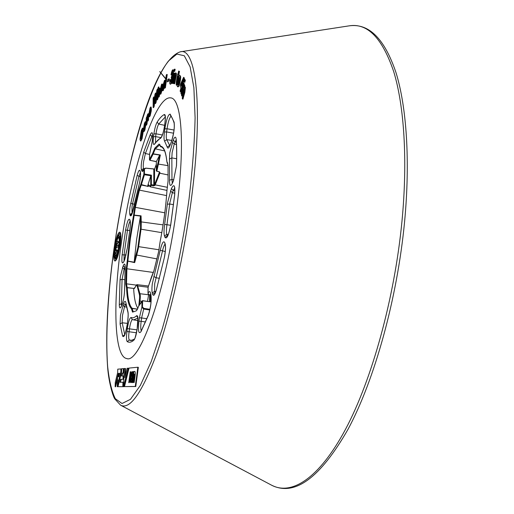 <?xml version="1.0" encoding="UTF-8"?>
<svg xmlns="http://www.w3.org/2000/svg" width="514" height="514" viewBox="0 0 514 514"><rect width="100%" height="100%" fill="white"/><g stroke="black" fill="none" stroke-linecap="round" stroke-linejoin="round"><path stroke-width="0.77" d="M159.86 144.678L155.273 148.822L153.223 153.821L160.368 154.965L156.866 171.136L156.295 170.751L156.346 161.544L149.902 160.323L156.346 161.659M140.348 216.837L136.608 239.537L134.238 261.498L137.855 247.697L140.534 228.087L140.348 216.837L140.727 216.111L133.556 215.237L134.745 207.245L138.786 190L140.785 184.417L147.781 186.331L147.743 185.631L148.771 184.867L149.529 186.036L150.114 185.901L150.724 184.867L150.814 175.743L147.743 185.631M160.349 146.477L162.34 147.383L164.088 149.645C165.354 152.305 166.298 156.429 166.922 162.019L168.027 165.245L168.078 181.018L166.999 190.077M138.793 305.958L139.3 300.896C139.718 297.574 139.712 295.338 139.275 294.194L137.244 286.369C136.942 284.705 136.39 284.801 135.58 286.651L133.666 288.939L133.871 288.438L127.247 287.705L126.553 288.033L125.84 284.126L126.245 268.95L127.254 260.958L134.417 262.249L134.238 261.498M149.985 309.319L143.843 308.361L142.449 306.961L142.654 300.658L138.799 305.952L136.531 310.752L132.503 312.114L131.481 308.786L132.149 308.291L137.559 309.132M148.051 287.442L151.611 276.532M147.781 186.331L141.273 185.021L139.358 190.341L135.343 207.47L134.205 215.096L141.067 215.841L141.254 221.9L163.086 224.862M137.495 309.261L132.182 308.439L133.158 311.606L134.019 311.702M176.829 207.084C185.297 143.772 181.448 98.116 170.648 97.878C154.907 95.302 130.787 172.505 121.182 244.176C112.894 302.418 113.992 356.375 126.624 358.515C139.583 364.779 166.452 289.228 176.829 207.084C166.504 288.849 139.795 364.272 126.785 358.554C114.012 356.857 112.849 302.682 121.175 244.176C130.813 172.241 155.087 94.749 170.815 97.898C181.5 98.534 185.252 144.119 176.829 207.084M148 293.552L148.135 287.037M150.814 175.743L151.424 175.184L144.402 173.995L143.881 174.278L143.952 169.279L144.922 168.245M156.365 161.505L156.314 170.654L159.533 155.408L156.346 161.544M144.402 173.995L144.479 169.003L143.952 169.279C142.995 171.503 142.288 172.036 141.832 170.886L141.491 169.903C141.054 168.412 141.099 165.656 141.633 161.621L143.74 152.105L150.229 134.7C152.433 130.659 153.108 132.888 152.253 141.389L149.51 154.83M144.479 169.003L145.764 168.207L154.592 169.093L154.476 184.86L153.795 185.072L153.635 185.901L155.01 185.368L154.476 184.86L159.488 172.1M150.885 175.621L151.232 175.255M153.802 169.279L153.795 185.072L151.334 184.622L151.225 185.458L150.724 184.867L151.328 184.687M150.82 175.724L144.44 174.741L144.543 174.13M154.656 168.913L156.327 164.281M144.44 174.741L143.881 174.278L140.785 184.417L141.273 185.021L144.44 174.741M142.449 306.961L141.877 307.231L141.967 301.185L142.539 300.915M142.699 300.806L150.294 301.827L142.654 300.658L142.025 300.979L138.716 306.106M149.837 310.006L143.702 309.049L141.877 307.231L139.384 317.806L141.607 317.954L141.151 321.321L145.565 321.957M149.857 160.227L149.439 159.751L149.561 154.348L149.619 160.04M159.533 155.408L159.97 155.119L153.159 154.046L152.645 153.416L149.458 159.655L149.992 160.233L153.159 154.046L152.645 153.416L154.791 148.173L159.102 144.042L160.317 146.156C163.613 146.252 165.816 151.482 166.941 161.846L167.403 162.572L166.96 162.161M150.602 294.111L149.715 295.377L147.968 293.436L149.805 295.293L150.981 295.531M160.021 172.768L159.263 171.715L160.021 172.768L159.828 173.199L168.187 174.972M156.295 170.751L156.738 171.323L159.263 171.715M153.635 185.901L151.225 185.458L150.114 186.781L166.96 190.418M133.666 288.939C134.193 298.563 135.612 305.02 137.932 308.31M167.011 189.923L166.986 190.007C165.926 206.416 163.606 223.789 160.04 242.126L158.704 251.41L153.93 270.833L148.058 287.262L147.987 293.346C149.079 291.232 149.902 291.053 150.461 292.8L150.878 294.284C151.707 300.311 150.853 307.372 148.315 315.48L140.964 331.703C138.619 334.486 137.945 330.977 138.934 321.173L139.384 317.806M134.417 262.249L134.674 262.622L127.864 261.138L126.9 268.764L153.423 272.471M126.245 268.95L126.9 268.764L126.508 283.831L127.196 287.557L134.456 288.508M140.727 216.111L141.067 215.841M160.368 154.965L159.97 155.119M159.134 171.894L156.706 171.13M151.424 175.184L151.334 184.622L150.724 184.86M118.792 245.429C119.376 240.758 119.312 238.175 118.599 237.693C117.488 238.297 116.453 241.612 115.483 247.639C114.892 252.303 114.956 254.893 115.669 255.394C116.774 254.809 117.815 251.487 118.792 245.429M119.023 237.764L118.599 237.693M119.846 244.722C120.796 237.127 120.694 232.945 119.531 232.167C117.725 233.157 116.035 238.541 114.468 248.313C113.504 255.895 113.607 260.103 114.776 260.932C116.569 259.994 118.259 254.591 119.846 244.722M114.776 260.932L115.181 260.996C116.974 260.058 118.67 254.661 120.257 244.792C121.208 237.192 121.105 233.009 119.935 232.238L119.531 232.167M115.656 255.394L115.83 255.715M115.412 247.684C114.795 252.541 114.866 255.24 115.611 255.76C116.762 255.156 117.841 251.693 118.862 245.384C119.473 240.513 119.409 237.828 118.663 237.327C117.507 237.956 116.421 241.407 115.412 247.684M135.767 386.522L138.343 367.311L137.848 367.24L129.027 368.082L124.491 386.599L135.767 386.522L135.278 386.457L137.848 367.24M122.679 373.113L123.18 372.978L123.296 368.628L121.638 368.782L121.555 371.937L117.969 386.682L123.283 386.676L123.399 382.249L119.974 382.281L120.694 379.326L123.482 379.274L123.566 375.991L121.497 376.023L122.216 373.055L123.643 373.042L123.758 368.686L123.296 368.628L123.758 368.686M121.979 375.997L122.679 373.119M120.449 382.268L121.156 379.383M184.751 86.917L184.706 85.266L184.224 85.17L181.474 94.994L181.725 95.996L182.207 96.092L184.378 88.826M181.725 95.996L184.185 88.453L183.954 91.8L182.219 97.988L182.47 99.003L182.958 99.099L184.86 92.327L185.393 87.354L184.674 86.898L184.076 87.56M184.346 84.039L183.575 83.082L180.909 93.111L181.191 93.985L181.667 94.081L184.346 84.039L183.575 83.082M180.388 75.828L179.739 75.622C179.148 75.738 178.519 77.248 177.85 80.145C177.105 83.544 176.97 85.703 177.439 86.635L177.626 86.757C178.217 86.635 178.846 85.118 179.514 82.221L179.984 82.317C180.735 78.899 180.87 76.734 180.388 75.828L179.739 75.622M177.626 86.757L178.101 86.853C178.692 86.731 179.322 85.215 179.984 82.317M174.959 73.136L174.554 73.084L172.556 83.364L172.98 83.441L174.156 77.37L175.152 74.729L173.816 83.602L174.702 83.782L176.084 76.67C176.508 74.376 176.501 73.168 176.084 73.046L175.621 72.949L174.664 74.697L174.959 73.136L175.287 73.206M172.556 83.364L173.436 83.538L175.319 75.102M171.657 83.39L172.094 83.345L173.976 73.084L173.533 73.155L171.657 83.39L172.569 83.364M172.71 82.574L174.439 73.181L173.976 73.084M168.939 81L169.254 78.931L168.804 78.841L167.577 79.856L167.262 81.912L168.939 81L168.489 80.91L168.804 78.841M163.253 88.588L163.349 86.827L164.93 84.752M162.565 90.618L164.403 85.793L162.957 88.858L162.906 86.737L164.596 84.527C164.955 82.041 164.943 80.614 164.564 80.242L162.475 86.872L162.565 90.618L163.009 90.708L164.602 87.149M165.29 82.15L165 80.332L164.564 80.242M158.787 89.07L158.987 87.001L158.55 86.911L158.036 87.855L156.879 99.819L157.31 99.902L157.83 98.977L159.006 90.772M159.938 90.425L159.835 88.292L159.404 88.209L158.126 91.344L158.55 86.911M156.879 99.819L157.393 98.894L158.678 90.451L158.428 97.05L158.865 97.133L159.385 96.202L159.764 92.276M149.677 114.661L150.364 112.161M151.026 110.51L151.412 109.54L151.142 107.079L150.718 106.996L150.03 107.998L148.739 114.706L149.015 116.787L149.747 115.676L150.172 115.759L151.341 110.574L150.917 110.491L149.792 114.397L149.401 115.001L149.246 113.819L150.987 109.456L151.412 109.54M149.015 116.787L149.439 116.871L150.172 115.759M146.06 123.212L145.635 123.129L144.498 129.907L144.916 129.991L146.06 123.212L145.745 121.747L145.327 121.664L144.434 123.276L143.303 130.003L143.612 131.494L144.498 129.907L144.916 129.984L144.029 131.578L143.612 131.494M140.54 137.54L141.363 131.545L142.025 130.254L142.622 130.678L143.175 128.918L142.898 128.185L142.487 128.102L141.311 130.44L139.994 139.281L140.438 140.92L141.665 138.626L142.082 138.703L143.284 131.256L142.866 131.179L142.327 132.888L141.62 137.501L140.887 138.902L140.54 137.54L140.958 137.623L142.198 130.55M141.106 138.729L140.958 137.623M140.438 140.92L140.855 140.997L142.082 138.703M146.708 116.948L146.22 118.271L146.105 125.088L146.618 123.694L147.28 116.331L147.602 115.766L147.717 116.614L147.647 120.906L148.071 120.989L148.591 119.582L148.482 113.774L148.064 113.69L147.447 114.757L146.863 116.974M146.105 125.088L146.522 125.172L147.043 123.778L147.711 116.382M154.104 100.84L154.129 97.037L153.699 96.947L153.127 98.174L153.146 107.561L153.577 107.644L154.168 106.411L155.061 99.543M155.98 96.947L155.967 93.124L155.543 93.034L154.952 94.287L153.654 104.265L153.699 96.947M153.146 107.561L153.737 106.327L155.042 96.324L155.074 103.52L155.504 103.61L156.095 102.376L157.83 89.173L157.4 89.083L156.809 90.335L155.556 100.262L155.543 93.034M160.709 92.212L160.773 90.67L162.328 88.247M160.021 94.268L161.891 89.134L160.407 92.501L160.336 90.58L162.051 87.9L161.968 83.994L161.544 84.335L159.886 90.869L160.021 94.268L160.921 93.959L162.276 89.526M162.7 85.388L162.405 84.078L161.968 83.994M165.392 87.798L167.223 74.53L166.774 74.44L166.279 75.012L164.448 88.26L165.392 87.798L164.943 87.708L166.774 74.44M170.982 74.858L171.432 74.671L172.46 71.677L172.486 73.451L171.201 77.524L171.528 79.58L170.571 82.24L170.545 79.516L170.095 79.683C169.639 82.381 169.639 83.853 170.095 84.11L170.243 84.103C170.841 83.821 171.413 82.298 171.972 79.522L172.061 76.233L172.974 73.123L172.717 69.814C172.094 70.309 171.515 71.992 170.982 74.858L171.888 74.768L172.608 72.076M172.653 77.967L172.511 76.368L173.43 73.219L173.302 69.891L172.845 69.795M170.095 84.11L170.699 84.193L171.972 81.675M170.789 82.028L171.001 79.606L170.545 79.516M174.76 71.414L175.152 69.268L174.696 69.172L174.252 69.249L173.861 71.388L174.76 71.414L174.304 71.317L174.696 69.172M176.501 85.08L178.005 76.143L178.827 76.509L179.193 74.8L178.84 74.536L179.508 71.414L178.647 71.028L177.979 74.144L177.683 73.92L176.302 81.964L176.218 84.996L176.964 85.176L177.195 84.097M176.694 83.262L177.163 83.358L178.429 76.432M180.42 91.826L181.943 87.367L181.693 86.782L183.916 77.999L183.62 77.312L180.697 83.718L180.138 85.928L180.954 87.855L180.125 91.119L180.896 91.922L181.596 89.16M182.412 87.451L182.174 86.879L184.397 78.096L183.62 77.312M185.368 80.184L184.597 79.24L184.038 81.347L184.32 82.201L184.809 82.298L185.368 80.184L184.597 79.24M115.136 386.721L118.374 373.344L119.582 373.254L118.734 376.736L117.539 376.807L117.237 386.695L117.693 386.753L118.753 382.403L118.824 380.032L119.332 380.013L121.265 372.059L121.355 368.917L117.77 369.148L117.667 372.541L115.271 382.442L115.136 386.721L115.592 386.779L117.468 379.017M125.03 368.461L124.06 368.551L123.585 386.605L124.054 386.669L128.577 368.23L127.099 368.262L124.799 377.687L125.03 368.461L125.5 368.525L125.32 375.541M130.993 382.493L130.864 377.572M130.986 376.685L132.509 371.802M132.631 376.749L132.676 374.378L131.565 374.353L130.871 377.141L130.813 379.904L131.931 379.942L132.516 377.559M142.205 130.601L142.757 128.841L143.175 128.918M142.757 128.841L142.487 128.102M141.665 138.626L142.866 131.179M141.363 131.545L141.774 131.623M145.635 123.129L145.327 121.664M145.128 124.639L144.029 129.605L144.447 124.369L144.909 123.559L145.128 124.639M144.447 124.369L145.077 123.925M143.811 128.506L144.228 128.59L144.864 124.446M144.28 129.316L144.228 128.59M146.618 123.694L147.043 123.778M146.689 119.659L147.107 119.743M147.28 116.331L147.704 116.415M147.647 120.906L148.167 119.499L148.591 119.582M148.167 119.499L148.238 114.802L148.662 114.885M148.238 114.802L148.064 113.69M149.246 113.819L149.67 113.902M150.987 109.456L150.718 106.996M149.747 115.676L150.917 110.491M149.979 109.27L150.332 108.762L150.499 109.707L149.285 112.759L149.979 109.27L150.486 109.167M149.908 111.197L150.403 109.353M153.737 106.327L154.168 106.411M155.074 103.52L155.658 102.292L156.095 102.376M155.658 102.292L157.4 89.083M157.393 98.894L157.83 98.977M157.888 93.76L158.325 93.85M158.678 90.451L159.006 90.522M158.428 97.05L158.948 96.112L159.385 96.202M158.948 96.112L159.526 90.117L159.963 90.207M159.526 90.117L159.404 88.209M160.336 90.58L160.773 90.67M160.484 93.869L160.921 93.959M161.891 89.134L162.276 89.211M161.37 85.909L161.685 87.393L160.484 89.263L161.37 85.909L161.704 85.979M161.081 88.337L161.724 86.146M164.596 84.527L164.955 84.598M162.906 86.737L163.349 86.827M162.957 90.355L163.401 90.445M164.403 85.793L164.776 85.87M163.998 82.099L164.262 83.827L163.079 85.375L164.287 82.156M163.664 84.611L164.319 82.388M164.448 88.26L164.943 87.708M167.262 81.912L168.489 80.91M171.201 77.524L171.625 77.608M170.243 84.103L170.699 84.193M171.972 79.522L172.351 79.599M172.055 76.278L172.511 76.368M172.061 76.233L172.518 76.329M172.974 73.123L173.43 73.219M171.432 74.671L171.888 74.768M172.094 83.345L172.55 83.441M173.861 71.388L174.304 71.317M172.98 83.441L173.436 83.538M174.156 77.37L174.619 77.466M173.816 83.602L174.702 83.782M174.24 83.686L175.621 76.573L176.084 76.67M175.621 76.573C176.039 74.279 176.039 73.072 175.621 72.949M177.683 73.92L178.011 73.99M176.88 83.313L177.272 83.39M176.816 81.687L177.279 81.784M178.358 76.413L178.724 74.703L179.193 74.8M178.724 74.703L178.371 74.434L178.84 74.536M178.371 74.434L179.039 71.317L179.508 71.414M179.039 71.317L178.647 71.028M179.514 82.221C180.26 78.796 180.395 76.637 179.919 75.731M179.148 81.765L177.844 84.836L178.21 80.595L179.425 77.492L179.148 81.765M178.21 80.595L178.686 80.692L179.611 77.813M178.217 84.662L178.686 80.692M181.943 87.367L182.412 87.464M181.493 89.14L181.937 89.23M181.693 86.782L182.174 86.879M183.916 77.999L184.397 78.096M180.825 84.726L182.939 80.004L181.397 86.089L180.825 84.726L181.301 84.823L182.264 82.658M181.564 85.44L181.301 84.823M181.191 93.985L183.858 83.936M184.32 82.201L184.886 80.088M183.344 90.201L183.832 90.303M182.47 99.003L184.372 92.224L184.86 92.327M184.372 92.224L184.905 87.252L185.393 87.354M184.905 87.252L184.674 86.898M184.057 87.553L184.462 86.101L184.95 86.204M184.462 86.101L184.224 85.17M118.014 376.781L118.83 373.402L119.556 373.35M118.374 373.344L118.83 373.402M117.693 386.753L117.237 386.695L118.297 382.345L118.368 379.974L119.332 380.013M118.368 379.974L118.824 380.032M118.875 379.949L120.809 372.001L121.265 372.059M120.809 372.001L120.893 368.853M118.297 382.339L118.753 382.403M117.969 386.682L123.283 386.676M122.814 386.618L122.936 382.185M120.694 379.326L123.482 379.274M123.013 379.216L123.103 375.927M123.18 372.978L123.643 373.042M123.585 386.605L128.102 368.172M132.246 371.628L132.291 371.628C133.659 371.493 132.092 382.853 130.762 382.602L130.729 382.602C129.367 382.705 130.916 371.449 132.246 371.628L132.329 371.635M130.235 371.789L130.787 371.75L129.316 382.641L128.77 382.654L130.235 371.789L130.774 371.853M133.364 371.538L134.777 371.436C135.336 371.583 135.42 373.215 135.015 376.344L134.186 382.5L133.601 382.519L134.353 374.179L132.856 382.544L131.88 382.57L133.075 377.025L133.364 371.538L134.938 371.519M134.103 382.506L134.919 376.428L134.861 374.243L134.392 374.186L134.861 374.243M132.394 382.557L133.563 377.09L133.852 371.603M133.37 371.616L133.858 371.68M133.37 371.577L133.852 371.641M129.258 382.641L130.71 371.853M124.491 386.599L135.278 386.457M130.813 379.904L131.449 379.878L132.194 374.314M132.137 377.077L132.58 377.135M131.449 379.878L131.931 379.942M118.464 250.183L118.419 251.616L118.516 250.189M119.646 240.918L120.173 238.47L119.717 240.931M114.95 258.279L115.335 256.46L115.136 258.311M117.687 252.869L117.963 251.809L117.738 252.882M114.693 257.173L114.821 257.578L114.84 257.199M115.252 246.547L115.072 247.754L115.207 246.559M116.639 239.877L116.922 238.926L116.697 239.89M115.958 241.169L116.292 242.287L116.016 241.175M115.239 244.651L115.354 244.028L115.791 244.613L115.29 244.664M115.335 244.401L115.676 244.458M115.772 259.037L116.318 255.747L115.913 259.056M116.498 256.313L116.781 255.651L116.582 256.325M119.608 241.863L119.505 243.013L119.659 241.876M119.254 233.517L118.888 236.504L119.396 233.536M117.327 236.414L117.327 238.74L117.462 236.44M118.76 248.095L118.972 246.868L118.805 248.101M119.094 245.718L119.351 243.835L119.608 245.268L119.145 245.731M114.127 253.376L114.853 251.654L114.217 253.389M114.468 254.186L114.474 255.04L114.532 254.199M119.736 237.834L119.756 238.663L119.801 237.847M118.329 234.814L117.732 237.699L118.387 234.821M119.961 236.042L119.454 238.297L119.299 237.211L120.019 236.048M114.114 257.893L114.905 255.182L114.288 257.919M117.288 254.7L117.096 256.274L117.346 254.713M114.384 250.26L115.02 248.57L114.616 250.832L114.436 250.273M116.845 250.652L116.929 251.05M117.231 250.62L116.704 250.626L116.524 249.759M118.432 241.998L117.905 242.017L117.732 241.169M118.047 242.036L118.13 242.428M116.44 246.373L116.074 247.581L115.669 247.517L116.903 243.456L116.241 246.341L118.618 245.082M116.074 247.581L116.106 248.018M116.267 249.714L116.53 251.018L115.978 252.972M115.811 252.946L115.708 253.678L116.614 251.256L117.192 250.883L117.282 250.254L116.704 250.626M116.53 251.018L116.89 251.083M117.462 241.13L118.072 242.467M117.732 242.409L117.173 244.375M117.012 244.349L118.4 242.242L118.483 241.619L117.905 242.017M115.669 247.517L115.907 250.588L115.991 248.095L118.426 246.476L118.67 244.703L116.241 246.341M115.669 255.394L116.1 255.464M117.378 253.749L117.108 254.938L117.449 253.762M115.297 257.533L115.284 256.769L115.052 258.169L115.348 257.54M114.995 259.095L115.001 258.458L115.046 259.107M114.378 257.411L114.455 256.357L114.436 257.424M114.648 250.536L114.975 248.879L114.449 250.17L114.776 250.556M119.46 245.146L119.332 244.388L119.197 245.345L119.589 245.165M133.556 215.237L134.18 215.417L130.363 238.509L127.864 261.138L127.254 260.958L129.714 238.49L133.556 215.237M140.611 222.324L141.254 221.9L141.177 228.1L138.632 246.643L159.025 249.778M140.38 229.09L161.801 232.656M137.977 246.701L138.632 246.643L138.497 247.709L136.73 255.047L156.976 258.915M136.21 254.507L136.73 255.047L134.674 262.622M168.072 181.191L167.005 189.942C165.945 206.377 163.625 223.783 160.053 242.145L160.047 242.267M148.482 286.015L137.315 284.692L139.943 293.725C140.412 294.952 140.425 297.355 139.975 300.934L141.787 301.403M139.275 301.082L139.949 301.133L139.545 304.975M131.481 308.786L132.169 308.291C129.399 305.592 127.761 298.73 127.247 287.705L126.553 288.033C127.061 299.142 128.706 306.061 131.481 308.786M148.597 294.805L147.544 301.313M157.804 163.992L168.02 165.643M140.412 172.582L138.908 176.514L132.503 203.962L131.989 206.943L132.04 213.773M129.843 214.389C129.502 212.957 129.56 210.47 130.029 206.93L137.142 175.441C138.388 170.982 139.352 169.408 140.033 170.719L140.348 171.625C140.907 174.574 140.438 179.18 138.947 185.451L133.563 208.446C132.124 214.691 130.98 217.004 130.126 215.379L129.843 214.389L132.271 213.169M129.734 230.625L127.466 230.253L124.086 254.668L124.047 261.041M122.139 254.809L125.577 230.015C127.202 221.412 128.628 217.975 129.849 219.709L130.158 220.795C130.588 222.678 130.46 225.935 129.772 230.561L127.369 247.96L124.137 261.009C122.126 264.928 121.458 262.86 122.139 254.809L126.097 254.976M125.165 266.637L124.105 269.143L122.081 279.365L121.368 303.787L122.242 303.902M120.045 279.886L120.411 276.371L123.142 265.879C124.677 262.628 125.352 263.753 125.172 269.246L124.619 289.523C124.504 295.049 123.636 300.086 122.03 304.622L121.368 306.222C120.115 308.895 119.421 308.387 119.287 304.706L120.045 279.886L122.081 279.365L124.645 279.738M126.155 305.168L125.268 305.008L124.542 306.749L122.486 315.352L122.165 322.773L124.767 334.71M120.09 324.006L120.475 315.217L123.623 303.299C124.748 300.761 125.519 300.671 125.936 303.029L127.787 311.099C128.352 312.987 128.32 316.406 127.69 321.353L127.254 324.559C125.641 334.042 124.105 337.91 122.64 336.156L120.09 324.006L122.165 322.773L127.382 323.37M164.994 244.259C164.088 245.294 163.246 247.568 162.469 251.083L154.675 283.715L154.624 291.393L152.26 292.903C151.771 290.937 151.797 287.834 152.33 283.599L160.227 250.26C161.955 243.026 163.446 240.449 164.698 242.524L165.135 243.79C165.855 246.675 165.604 251.237 164.384 257.475L156.269 290.192C154.72 295.139 153.513 296.507 152.652 294.284L152.26 292.903M174.876 190.797L173.289 190.469L172.344 192.718L169.851 202.876L166.812 225.819C166.305 229.854 166.311 232.713 166.832 234.403L164.467 235.945C163.87 233.941 163.863 230.548 164.467 225.787L167.506 202.869L171.387 188.599C174.175 183.292 175.274 185.355 174.702 194.8L170.725 224.92C168.663 235.463 166.735 239.582 164.936 237.288L164.467 235.945M173.526 204.636L169.716 204.007L167.346 204.206M176.161 139.866L174.227 144.023L172.113 152.742L171.837 157.907L169.453 159.044L169.793 152.786L173.199 140.097C174.824 136.345 175.846 136.197 176.251 139.66C176.79 147.081 176.874 155.793 176.501 165.797L173.488 180.677L172.608 182.791C170.532 187.032 169.511 186.158 169.543 180.176L169.453 159.044M152.619 136.608L151.816 136.428L145.398 153.538L143.612 161.582C143.168 164.994 143.13 167.326 143.509 168.579L143.804 169.427M141.491 169.903L143.509 168.579L144.171 168.676M149.561 301.583L149.625 295.338M143.843 308.361L141.607 317.954L146.927 318.719M151 295.64L149.664 295.261M159.314 172.62L159.828 173.199L155.196 184.847L167.442 187.334M154.65 184.378L155.196 184.847L155.01 185.368M174.04 130.042L167.044 128.751L166.613 131.931L173.578 133.21M171.053 116.254C169.459 117.777 168.123 121.94 167.044 128.751L164.853 128.834C166.485 119.158 168.258 114.256 170.179 114.127L174.117 122.133C174.792 127.723 173.796 134.546 171.13 142.596L170.224 144.877C168.83 148.212 167.821 148.931 167.204 147.036L164.615 141.157C163.876 139.93 163.812 136.885 164.429 132.014L164.853 128.834M171.837 140.438L166.793 139.654L169.781 145.68M164.429 132.014L166.613 131.931C166.099 136.049 166.157 138.626 166.793 139.654L164.615 141.157M167.204 147.036L169.466 145.635L169.601 146.021M137.893 318.134L133.569 319.888L137.99 320.614M132.413 319.554C131.288 320.318 130.305 323.39 129.47 328.754L129.065 331.742L136.486 332.796M137.02 329.834L127.337 328.594C128.468 321.468 129.734 317.761 131.134 317.472C132.708 318.237 134.501 317.665 136.518 315.769C138.048 315.108 138.414 318.455 137.604 325.805L137.187 328.921C136.287 334.903 135.163 338.668 133.826 340.223C131.359 342.285 129.175 342.754 127.266 341.624C126.348 340.589 126.238 337.242 126.932 331.581L127.337 328.594M126.932 331.581L129.065 331.742C128.5 336.419 128.596 339.182 129.361 340.024L130.961 340.57L134.43 339.041L133.826 340.223M132.278 340.384L129.361 340.024L127.266 341.624M130.093 221.277C129.104 222.8 128.23 225.794 127.466 230.253L125.577 230.015M165.29 116.954L158.697 124.067L164.615 125.32M157.155 122.075C159.681 118.143 162.077 115.624 164.332 114.513C165.444 114.391 165.675 117.057 165.026 122.525L164.634 125.455C163.484 132.644 162.109 136.942 160.516 138.35C158.717 139.024 156.789 140.907 154.74 143.984C153.191 145.623 152.78 143.188 153.513 136.679L153.898 133.871C154.714 128.442 155.8 124.51 157.155 122.075L158.697 124.067C157.573 126.071 156.674 129.316 155.999 133.807L155.62 136.615L160.445 137.521M162.379 134.996L155.999 133.807L153.898 133.871M153.513 136.679L155.62 136.615L155.491 142.551M138.934 321.173L141.151 321.321C140.566 326.037 140.605 329.204 141.266 330.83M172.344 142.23L174.227 144.023L176.437 144.473M176.623 158.73L171.837 157.907L171.965 179.47L173.758 179.778M169.543 180.176L171.965 179.47L172.28 183.26M176.315 142.14L175.081 141.89L173.199 140.097M122.904 305.04L124.542 306.749L126.515 307.102M122.64 336.156L124.741 334.762M125.93 303.761L125.268 305.008L123.623 303.299M122.493 267.505L124.105 269.143L125.133 269.323M119.287 304.706L121.368 303.787L121.535 305.618M125.191 267.588L123.142 265.879M152.574 135.041L151.816 136.428L150.229 134.7M143.74 152.105L145.398 153.538L149.542 154.412M140.438 176.803L137.142 175.441M130.652 203.313L134.405 204.296M168.226 234.59L166.832 234.403L167.493 236.157M164.936 237.288L167.692 235.791M174.696 188.137L173.289 190.469L171.387 188.599M170.449 190.855L172.344 192.718L174.786 193.225M164.66 224.412L170.622 225.273M155.768 291.547L154.624 291.393L155.138 293.089M152.652 294.284L155.273 292.8M165.27 251.552L160.227 250.26M153.802 276.352L155.89 277.727L159.436 278.318M141.832 170.886L143.753 169.543M154.92 143.412L154.74 143.984M161.39 137.065L160.516 138.35M164.332 114.513L165.238 116.466M170.179 114.127L170.687 115.856C170.314 115.766 171.65 115.483 174.124 123.026C174.702 127.806 173.732 134.205 171.201 142.224L171.13 142.596M171.201 142.224L170.224 144.877M174.117 122.133L174.124 123.026M176.251 139.66L176.186 140.168C176.713 147.499 176.797 156.134 176.43 166.073L173.488 180.677M173.571 180.247L172.608 182.791M164.698 242.524L165.174 244.786C165.765 246.938 165.495 251.134 164.358 257.373L164.422 257.283M165.135 243.79L165.174 244.786M164.384 257.475L156.404 289.716M156.269 290.192L154.971 293.732M150.461 292.8L150.891 295.132C151.617 300.401 150.782 307.044 148.385 315.05L141.009 331.408M150.878 294.284L150.891 295.132M148.315 315.48L148.385 315.05M140.964 331.703L141.157 331.029M137.848 317.819L136.518 315.769M133.569 319.888L132.124 319.425L131.134 317.472M127.69 321.353L127.652 321.378C128.423 314.279 128.057 313.842 128.082 313.405L127.787 311.099M127.254 324.559L127.684 321.411M124.549 335.424L124.272 335.597C124.741 335.848 125.724 332.179 127.215 324.578L127.247 324.61M125.904 303.556L127.845 311.992M122.03 304.622L122.12 304.211C123.623 299.945 124.439 295.152 124.574 289.825L124.619 289.523M121.368 306.222L121.208 306.582M125.153 269.58L125.172 269.246M124.844 259.229L123.79 261.806M124.137 261.009L124.215 260.643M124.915 258.87L127.331 248.031L129.746 230.574C130.389 225.942 130.53 222.928 130.17 221.547L130.158 220.795M129.849 220.384L129.849 219.709M130.126 215.379L131.918 214.068M131.7 214.749L138.953 185.297C140.958 177.889 140.553 170.931 140.386 172.486L140.348 171.625M140.386 172.486L140.033 170.719M125.84 284.126L126.508 283.831L136.39 285.116M132.503 312.114L136.531 310.752M154.791 148.173L155.273 148.822L164.653 150.917M159.102 144.042L159.957 144.82M134.745 207.245L164.788 212.802M138.786 190L166.587 195.596M137.244 286.369L137.919 285.97L148.051 287.223M139.275 294.194L139.943 293.725L148.533 294.74M149.176 185.509L147.993 186.608M150.351 295.505L150.294 301.827M148.096 297.773L148.585 294.792M168.046 165.527L168.078 181.018M167.423 162.572L168.027 165.245M114.005 248.956C124.947 170.905 147.582 87.971 168.476 60.993L176.893 54.079L184.282 55.756L190.122 66.865L193.874 87.688L195.095 117.751C194.568 141.986 192.551 169.048 189.043 198.944C182.772 244.696 173.212 290.905 162.251 328.947L151.174 361.676L140.354 385.404L130.466 399.327L122.004 403.516L115.303 398.678C111.737 391.411 109.193 380.707 107.651 366.566C105.409 335.995 107.914 293.616 114.005 248.956M120.61 405.205L114.847 398.98C113.324 397.258 108.717 383.168 107.567 366.591C105.409 334.537 107.542 295.338 113.967 249.001C127.414 158.691 152.986 60.877 180.305 51.805C196.13 46.806 203.467 107.272 191.433 198.828C184.141 255.233 170.526 315.121 156.584 354.056C141.96 392.889 129.965 409.941 120.61 405.205L271.533 485.165C291.265 495.714 318.86 479.022 345.395 429.518C371.828 380.084 394.579 298.467 401.999 220.981C407.801 160.04 404.158 105.788 393.698 71.587C382.275 38.03 367.42 22.789 349.122 25.854C368.879 23.04 384.511 38.64 396.005 72.647C406.632 107.002 410.326 161.081 404.582 221.785C397.219 298.923 374.52 380.071 347.991 429.37C320.029 478.155 294.548 496.749 271.533 485.165M134.43 376.357L134.919 376.428M131.931 382.429L132.413 382.493M132.002 382.191L132.483 382.255M132.137 381.722L132.625 381.786M133.075 377.025L133.563 377.09M133.377 371.77L133.865 371.834M133.377 371.693L133.858 371.757M159.893 144.685L160.773 146.85M148.083 297.792L147.531 301.313M170.648 97.878L170.982 97.936M156.327 164.229L154.605 168.997L145.719 168.11L144.029 168.926L143.56 170.14M165.771 78.668C161.126 73.091 154.952 65.824 165.733 78.97M126.624 358.515L126.952 358.573M152.6 134.295L152.407 134.051C152.285 134.52 153.076 133.145 152.215 141.466L149.561 154.348M154.984 143.303L161.415 137.032M161.627 136.955L161.345 137.122C162.7 134.797 163.78 130.935 164.583 125.544L164.981 122.615C165.733 113.877 165.071 117.558 165.135 116.029L165.335 116.292M170.295 144.505L169.459 146.561M176.206 139.146L176.186 140.168M172.691 182.361L172.094 183.909M174.786 187.694L174.503 187.411C174.824 186.325 174.869 188.837 174.638 194.934L170.68 224.939C168.521 236.376 166.851 236.954 167.069 236.761L167.435 236.594M137.906 317.389L137.148 328.947C135.516 336.631 134.61 339.998 134.424 339.047L134.45 339.022M122.12 304.211L121.452 305.811M124.574 289.825L125.159 265.59M129.862 220.455L130.17 221.547M138.799 305.952L136.73 310.379M151.681 276.391L153.93 270.762L158.697 251.378L160.04 242.126M137.315 284.692C136.737 284.486 136.165 285.09 135.606 286.516L134.405 288.515M150.114 186.781L149.33 185.907M180.305 51.805L349.122 25.854M176.405 85.067L176.874 85.163"/></g></svg>

